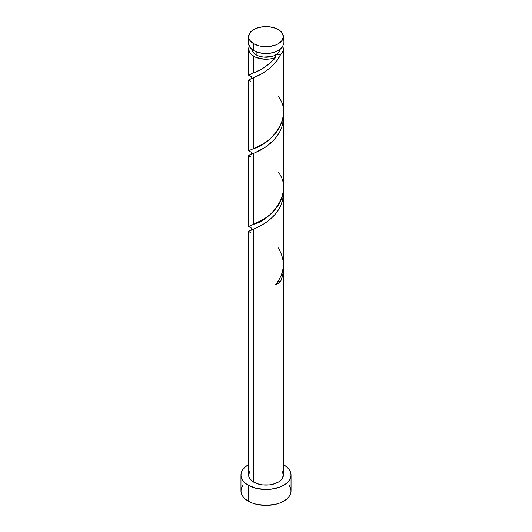 <?xml version="1.0" encoding="UTF-8"?>
<svg xmlns="http://www.w3.org/2000/svg" width="532" height="532" viewBox="0 0 532 532"><rect width="100%" height="100%" fill="white"/><g stroke="black" fill="none" stroke-linecap="round" stroke-linejoin="round"><path stroke-width="0.8" d="M248.949 41.543L248.61 43.504L249.934 47.341L253.704 50.6L253.704 43.737A17.39 10.042 180 0 1 248.61 36.642A17.39 10.042 180 0 1 259.343 27.365A17.39 10.042 180 0 1 278.296 29.539L275.662 28.289L269.392 26.793L262.608 26.793L256.338 28.289L253.704 29.539L249.934 32.798L248.61 36.642L248.949 38.597L249.934 40.479L253.704 43.737L259.343 45.912L266 46.676L269.392 46.484L275.662 44.987L278.296 43.737L282.066 40.479L283.39 36.642L282.066 32.798L278.296 29.539A17.39 10.042 180 0 1 283.39 36.642A17.39 10.042 180 0 1 272.657 45.912A17.39 10.042 180 0 1 253.704 43.737L253.704 50.6A17.39 10.042 0 0 0 272.657 52.774A17.39 10.042 0 0 0 283.39 43.504L283.051 41.543M252.088 49.183L253.146 52.256L256.165 54.863L256.165 51.784L256.165 54.863A13.912 8.033 0 0 0 275.835 54.863A13.912 8.033 0 0 0 279.899 49.536M242.865 485.41L241.442 488.123L240.963 490.943A25.037 14.457 0 0 0 248.298 501.164L248.298 485.264L256.417 488.396L266 489.5L270.888 489.221L279.912 487.066L283.702 485.264L286.821 483.076L289.135 480.576L290.558 477.862L291.037 475.043L290.558 472.223L289.135 469.51L286.821 467.01L283.39 464.642A25.037 14.457 180 0 1 283.702 464.822A25.037 14.457 180 0 1 291.037 475.043A25.037 14.457 180 0 1 275.583 488.396A25.037 14.457 180 0 1 248.298 485.264L248.298 501.164A25.037 14.457 0 0 0 275.583 504.303A25.037 14.457 0 0 0 291.037 490.943L290.558 488.123L289.135 485.41M277.491 281.481L280.497 281.88L282.485 276.367L283.357 270.642L283.283 266.871L282.878 274.618L280.497 281.88A17.39 10.042 180 0 1 275.603 284.7L278.549 280.61L280.889 276.181L282.499 271.5L283.303 266.672L283.39 193.568L282.638 200.032L281.335 204.215L278.296 210.133L275.662 213.744L271.047 218.552L266 222.536L260.141 226.087L253.704 229.059L253.704 482.145A17.39 10.042 0 0 0 272.657 484.32A17.39 10.042 0 0 0 283.39 475.043L282.066 478.886L280.457 480.622L278.296 482.145L272.657 484.32L269.392 484.891L262.608 484.891L259.343 484.32L253.704 482.145L253.704 229.059L248.61 231.427L248.61 475.043A17.39 10.042 0 0 0 253.704 482.145L249.934 478.886L248.949 477.005L248.61 475.043L249.934 471.199M283.383 268.966L283.39 475.043L282.066 471.199M250.712 232.63L248.643 231.546L248.963 231.008L256.397 227.915L264.929 223.254L269.458 219.922L273.754 215.912L277.518 211.29L280.497 206.163L282.485 200.65L283.357 194.925L283.283 191.154L283.39 193.568M274.326 59.025L275.603 57.549A17.39 10.042 180 0 1 253.704 56.279L253.704 72.791L259.922 69.945L265.747 66.44L270.176 63.055L274.326 59.025M251.543 152.398L248.61 150.875L253.704 148.508L253.704 77.625C260.946 74.979 274.944 67.052 280.497 54.723L281.92 53.22L283.343 49.895L282.678 46.344A17.39 10.042 180 0 1 283.39 49.183A17.39 10.042 180 0 1 280.497 54.723L276.574 61.147L269.638 68.335L262.003 73.629L253.704 77.625L253.704 148.508L262.608 144.165L269.392 139.431L275.656 133.2L279.44 127.673L282.066 121.595L283.303 115.191L283.39 49.183M283.303 190.908L283.39 117.851L282.638 124.315L281.335 128.498L279.44 132.495L275.662 138.027L271.047 142.835L266 146.819L260.141 150.37L253.704 153.342L253.704 224.231L264.291 218.845L269.392 215.147L274.199 210.606L278.296 205.299L280.457 201.415L282.066 197.319L283.303 190.908M251.543 228.115L248.61 226.592L253.704 224.231L253.704 153.342L264.929 147.537L273.754 140.195L277.518 135.574L280.497 130.44L282.485 124.934L283.357 119.208L283.283 115.431L283.39 117.851M251.543 76.681L248.61 75.158L253.704 72.791L253.704 56.279A17.39 10.042 180 0 1 248.61 49.183A17.39 10.042 180 0 1 249.322 46.344L248.61 49.183L249.934 53.02L251.543 54.756L255.978 57.383L264.264 59.172L270.176 58.926L275.603 57.549C267.782 65.622 260.481 70.703 253.704 72.791L248.643 75.039L251.643 76.721M250.712 81.19L248.643 80.113L248.963 79.574L253.704 77.625L248.61 79.993L248.61 150.875M250.712 156.907L248.643 155.829L248.963 155.291L253.704 153.342L248.61 155.71L248.61 226.592M252.102 49.536A13.912 8.033 0 0 0 256.165 54.863L258.273 55.86L263.287 57.057L271.32 56.598L273.727 55.86L277.564 53.646L278.854 52.256L279.912 49.183M275.835 54.863L274.825 56.179L275.603 57.549L275.037 55.581L275.835 54.863L278.123 54.277L280.497 54.723C279.386 54.091 277.83 54.131 275.835 54.863M248.298 485.264A25.037 14.457 180 0 1 240.963 475.043A25.037 14.457 180 0 1 248.61 464.642L245.179 467.01L242.865 469.51L241.442 472.223L240.963 475.043L241.442 477.862L242.865 480.576L245.179 483.076L248.298 485.264M240.963 475.043L240.963 490.943L241.442 493.763L242.865 496.476L245.179 498.976L248.298 501.164L252.088 502.966L256.417 504.303L266 505.4L275.583 504.303L279.912 502.966L283.702 501.164L286.821 498.976L289.135 496.476L290.558 493.763L291.037 490.943L291.037 475.043M248.61 36.642L248.61 43.504A17.39 10.042 0 0 0 253.704 50.6L256.338 51.85L262.608 53.346L269.392 53.346L275.662 51.85L280.457 49.077L283.051 45.459L283.39 36.642M278.023 281.428A3.478 2.008 180 0 1 280.497 281.88L275.603 284.7C284.886 272.923 285.784 260.653 278.296 247.892M278.296 96.458C294.921 117.798 268.8 145.489 253.704 148.508L248.643 150.756L251.643 152.438M278.296 172.175C294.921 193.515 268.8 221.212 253.704 224.231L248.643 226.472L251.643 228.155M248.61 75.158L248.61 49.183M251.503 229.964L251.503 228.062M251.503 154.247L251.503 152.338M251.503 78.53L251.503 76.621"/></g></svg>
